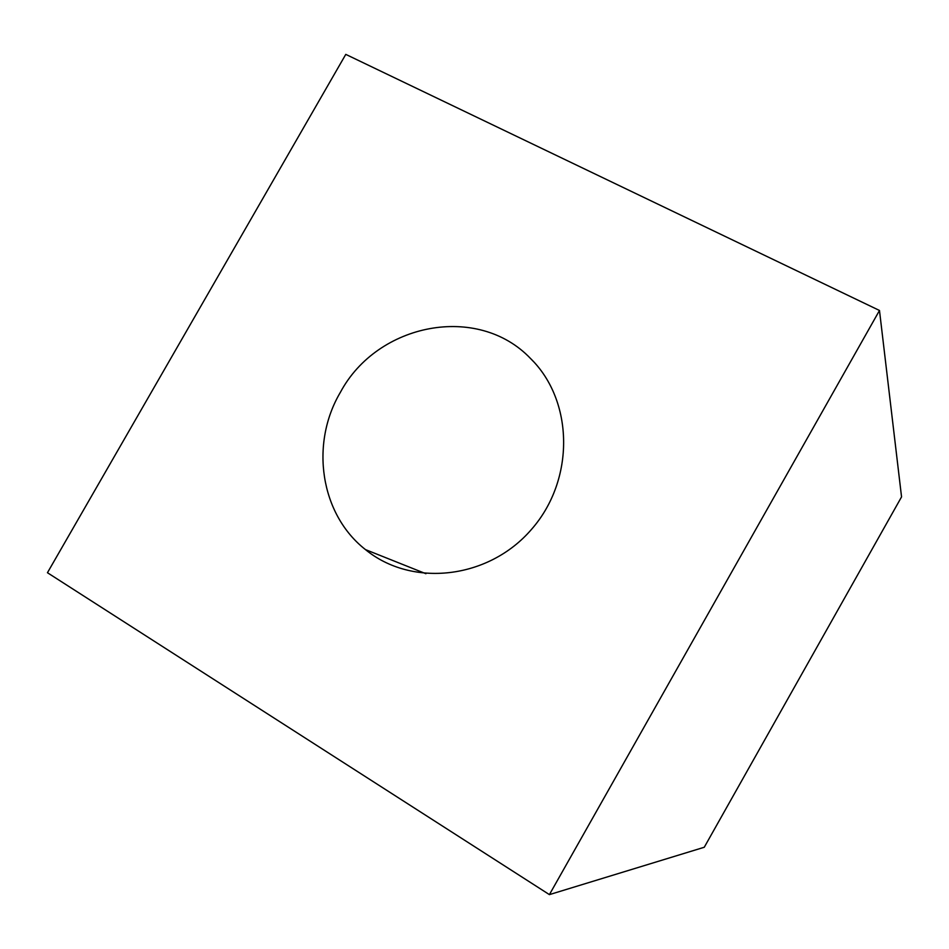 <?xml version="1.0" encoding="UTF-8"?>
<svg xmlns="http://www.w3.org/2000/svg" width="949" height="949" viewBox="0 0 949 949"><rect width="100%" height="100%" fill="white"/><g stroke="black" fill="none" stroke-linecap="round" stroke-linejoin="round"><path stroke-width="1.42" d="M549.412 894.622L704.265 847.255L901.55 496.896L879.486 310.477L549.412 894.622L47.45 572.721L345.78 54.378L879.486 310.477M340.383 392.317C377.441 322.992 477.81 303.241 530.503 358.473C573.848 400.775 575.13 479.743 531.535 529.34C488.486 579.436 411.89 587.692 365.472 549.601C320.216 514.251 309.849 443.847 340.383 392.317M533.445 361.522L530.503 358.473M425.911 573.718L365.472 549.601"/></g></svg>
